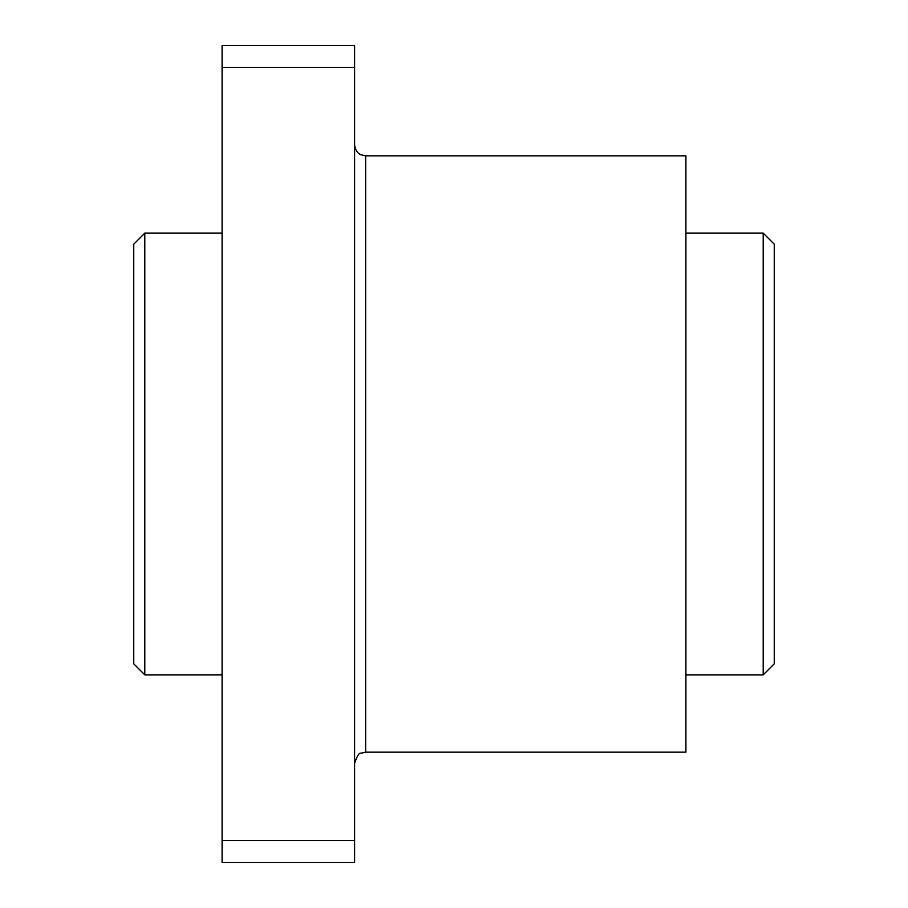 <?xml version="1.0" encoding="UTF-8"?>
<svg xmlns="http://www.w3.org/2000/svg" width="908" height="908" viewBox="0 0 908 908"><rect width="100%" height="100%" fill="white"/><g stroke="black" fill="none" stroke-linecap="round" stroke-linejoin="round"><path stroke-width="1.36" d="M685.903 674.86L763.208 674.86L774.252 663.816L774.252 244.184L763.208 233.14L685.903 233.14M365.652 752.165L685.903 752.165L685.903 155.836L365.652 155.836L365.652 752.165L360.873 753.254C359.239 752.482 357.15 755.808 354.608 763.208M222.097 233.14L144.792 233.14L133.748 244.184L133.748 663.816L144.792 674.86L222.097 674.86M144.792 233.14L144.792 674.86M763.208 233.14L763.208 674.86M222.097 67.487L222.097 862.6L354.608 862.6L354.608 45.4L222.097 45.4L222.097 67.487L354.608 67.487M222.097 840.513L354.608 840.513M365.652 155.836L360.794 154.712C360.941 154.939 355.312 152.601 354.608 144.792"/></g></svg>
